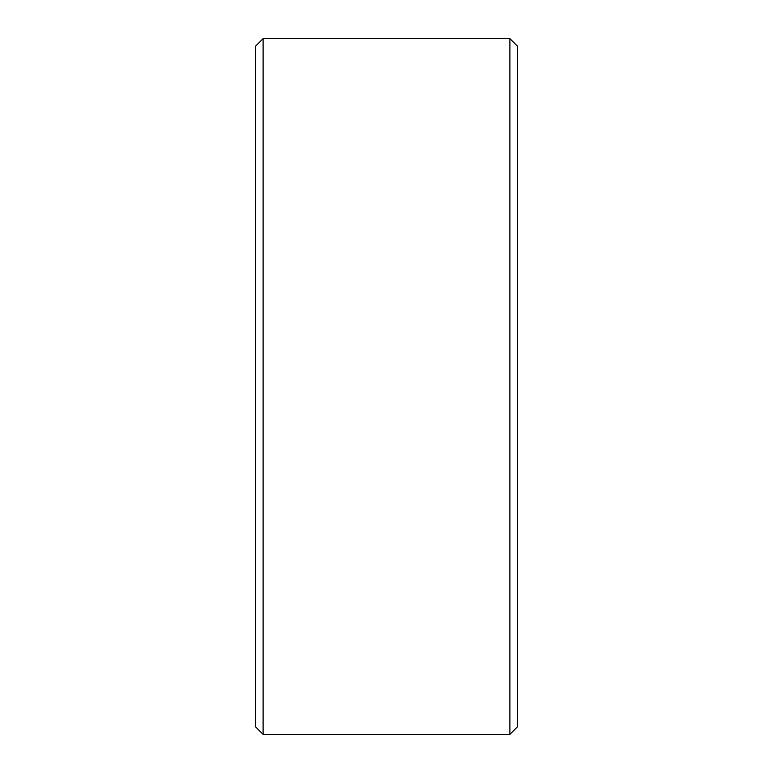 <?xml version="1.0" encoding="UTF-8"?>
<svg xmlns="http://www.w3.org/2000/svg" width="773" height="773" viewBox="0 0 773 773"><rect width="100%" height="100%" fill="white"/><g stroke="black" fill="none" stroke-linecap="round" stroke-linejoin="round"><path stroke-width="1.16" d="M509.909 38.65L517.659 46.399L517.659 726.601L509.909 734.35L509.909 38.65L263.091 38.65L263.091 734.35L509.909 734.35M263.091 38.65L255.341 46.399L255.341 726.601L263.091 734.35"/></g></svg>
